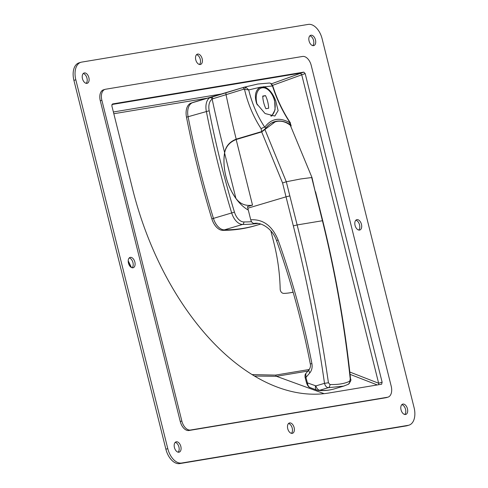 <?xml version="1.0" encoding="UTF-8"?>
<svg xmlns="http://www.w3.org/2000/svg" width="488" height="488" viewBox="0 0 488 488"><rect width="100%" height="100%" fill="white"/><g stroke="black" fill="none" stroke-linecap="round" stroke-linejoin="round"><path stroke-width="0.73" d="M291.446 433.332A5.38 3.227 73.4 0 0 292.233 428.177A5.38 3.227 73.4 0 0 288.524 423.517M294.136 427.61A5.38 3.227 73.4 0 0 289.396 422.986A5.38 3.227 73.4 0 0 287.731 428.671A5.38 3.227 73.4 0 0 292.471 433.301A5.38 3.227 73.4 0 0 294.136 427.61M86.181 83.338A5.38 3.227 73.4 0 0 86.968 78.184A5.38 3.227 73.4 0 0 83.259 73.523M88.871 77.616A5.38 3.227 73.4 0 0 84.131 72.987A5.38 3.227 73.4 0 0 82.466 78.678A5.38 3.227 73.4 0 0 87.206 83.302A5.38 3.227 73.4 0 0 88.871 77.616M132.163 267.76A5.38 3.227 73.4 0 0 132.95 262.605A5.38 3.227 73.4 0 0 129.241 257.945M134.853 262.038A5.38 3.227 73.4 0 0 130.113 257.414A5.38 3.227 73.4 0 0 128.448 263.105A5.38 3.227 73.4 0 0 133.187 267.729A5.38 3.227 73.4 0 0 134.853 262.038M199.476 64.483A5.38 3.227 73.4 0 0 200.269 59.329A5.38 3.227 73.4 0 0 196.554 54.668M202.172 58.761A5.38 3.227 73.4 0 0 197.433 54.131A5.38 3.227 73.4 0 0 195.767 59.823A5.38 3.227 73.4 0 0 200.507 64.447A5.38 3.227 73.4 0 0 202.172 58.761M404.741 414.477A5.38 3.227 73.4 0 0 405.534 409.322A5.38 3.227 73.4 0 0 401.819 404.662M407.437 408.755A5.38 3.227 73.4 0 0 402.698 404.131A5.38 3.227 73.4 0 0 401.032 409.816A5.38 3.227 73.4 0 0 405.772 414.446A5.38 3.227 73.4 0 0 407.437 408.755M178.144 452.187A5.38 3.227 73.4 0 0 178.931 447.032A5.38 3.227 73.4 0 0 175.222 442.372M180.834 446.465A5.38 3.227 73.4 0 0 176.101 441.841A5.38 3.227 73.4 0 0 174.429 447.526A5.38 3.227 73.4 0 0 179.169 452.156A5.38 3.227 73.4 0 0 180.834 446.465M312.777 45.628A5.38 3.227 73.4 0 0 313.57 40.473A5.38 3.227 73.4 0 0 309.856 35.813M315.474 39.906A5.38 3.227 73.4 0 0 310.734 35.282A5.38 3.227 73.4 0 0 309.069 40.968A5.38 3.227 73.4 0 0 313.808 45.591A5.38 3.227 73.4 0 0 315.474 39.906M358.759 230.055A5.38 3.227 73.4 0 0 359.552 224.895A5.38 3.227 73.4 0 0 355.837 220.24M361.455 224.327A5.38 3.227 73.4 0 0 356.716 219.704A5.38 3.227 73.4 0 0 355.05 225.395A5.38 3.227 73.4 0 0 359.79 230.019A5.38 3.227 73.4 0 0 361.455 224.327M322.123 38.796A16.555 9.937 73.4 0 0 308.27 24.4L81.673 62.11A16.555 9.937 73.4 0 0 80.947 62.275A16.555 9.937 73.4 0 0 75.817 79.788L167.78 448.637A16.555 9.937 73.4 0 0 181.634 463.033L408.23 425.322A16.555 9.937 73.4 0 0 408.962 425.158A16.555 9.937 73.4 0 0 414.086 407.645L322.123 38.796M105.079 89.353L103.493 89.823A10.346 6.21 73.4 0 0 100.29 100.766L180.255 421.504A10.346 6.21 73.4 0 0 188.911 430.507L385.959 397.714A10.346 6.21 73.4 0 0 386.411 397.61L387.997 397.134A10.346 6.21 73.4 0 0 391.205 386.191L311.234 65.453A10.346 6.21 73.4 0 0 302.578 56.455L105.53 89.249A10.346 6.21 73.4 0 0 105.079 89.353A10.346 6.21 73.4 0 0 101.876 100.296L181.841 421.034A10.346 6.21 73.4 0 0 190.503 430.032L387.545 397.238A10.346 6.21 73.4 0 0 387.997 397.134M128.204 260.775L131.455 267.509M254.4 376.028L276.476 376.297L275.531 375.107L252.04 374.589M324.111 393.67L276.47 376.297L307.928 371.063M378.645 384.727L378.639 383.245L301.688 74.603L300.303 73.163L111.88 104.523M80.947 62.275L79.038 62.842A16.555 9.937 73.4 0 0 73.914 80.355L165.877 449.204A16.555 9.937 73.4 0 0 179.73 463.6L406.327 425.89A16.555 9.937 73.4 0 0 407.053 425.725L408.962 425.158M381.616 384.233L382.128 382.208L305.177 73.566L303.792 72.126L112.551 103.95L111.819 105.701L132.596 189.021A234.49 140.745 73.4 0 0 328.711 393.035L381.677 384.215M263.544 86.681C268.455 88.029 272.475 92.616 275.61 100.443L278.123 110.587L274.86 116.052L265.082 113.539L256.645 103.602C254.205 95.666 255.401 90.207 260.238 87.23L248.703 89.92C251.979 103.462 257.298 115.845 264.661 127.063L265.057 126.807C271.517 118.444 279.74 117.077 289.738 122.701L290.116 122.83C282.644 111.63 276.763 99.338 272.469 85.967L260.238 87.23M248.3 210.078A41.706 25.034 -106.6 0 1 225.913 176.418A41.706 25.034 -106.6 0 1 224.614 152.573A838.231 503.128 -106.6 0 1 212.164 99.156A2.068 1.635 -121.7 0 0 209.803 97.728L244.226 87.193A2.068 1.244 -106.6 0 1 244.232 87.187L226.664 92.421A2.068 1.244 -106.6 0 1 226.676 92.415L197.28 101.156A310.453 186.343 -106.6 0 0 192.62 102.651A310.453 186.343 -106.6 0 1 197.28 101.156L195.694 101.626A310.453 186.343 -106.6 0 0 191.034 103.127L192.62 102.651A14.487 8.699 -106.6 0 0 188.087 116.711A14.487 8.699 -106.6 0 1 192.62 102.651L210.95 97.197A2.068 1.482 -108.7 0 1 212.975 98.716L212.164 99.156A12.42 7.454 73.4 0 0 209.187 110.77A618.839 371.441 73.4 0 0 234.454 212.109A12.42 7.454 73.4 0 0 243.799 221.955A308.385 185.098 73.4 0 0 251.534 221.698M260.623 224.023A310.453 186.343 -106.6 0 1 257.017 225.163L255.431 225.633A310.453 186.343 -106.6 0 1 222.754 230.348A14.487 8.699 -106.6 0 1 211.853 218.856L213.439 218.386A620.913 372.686 -106.6 0 1 199.439 167.768A620.913 372.686 -106.6 0 1 188.087 116.711A620.913 372.686 -106.6 0 0 213.439 218.386A14.487 8.699 -106.6 0 0 224.34 229.872A14.487 8.699 -106.6 0 1 213.439 218.386L231.684 212.951A620.913 372.686 -106.6 0 1 217.685 162.333A620.913 372.686 -106.6 0 1 206.332 111.282A14.487 8.699 -106.6 0 1 209.803 97.728M265.057 126.807A824.775 495.052 73.4 0 0 265.502 128.631A41.706 25.034 -106.6 0 1 274.683 121.64A41.706 25.034 -106.6 0 1 290.201 124.519A824.775 495.052 73.4 0 0 289.738 122.701M257.017 225.163A310.453 186.343 -106.6 0 1 224.34 229.872A310.453 186.343 -106.6 0 0 257.017 225.163L260.732 224.053M264.661 127.063L261.019 128.588C253.333 116.699 247.831 103.615 244.519 89.334L243.555 89.255A2.068 1.244 -106.6 0 1 244.226 87.193M265.502 128.631L261.745 131.565L236.198 139.165C229.708 141.733 225.84 146.199 224.614 152.573M291.007 126.27L291.116 125.581L290.201 124.519M243.555 89.255L212.975 98.716M305.177 73.566L272.597 85.357L272.469 85.967L270.608 83.289L269.437 83.027L257.902 84.009L244.262 87.181M244.232 87.187L246.031 87.376L248.703 89.92L244.519 89.334A2.068 1.153 -64.8 0 1 246.031 87.376M291.116 125.581L290.116 122.83M270.986 83.478A2.068 1.043 113.6 0 0 270.785 83.332L270.785 83.332A2.068 1.043 113.6 0 0 270.608 83.289M211.853 218.856A620.913 372.686 -106.6 0 1 186.501 117.187A14.487 8.699 -106.6 0 1 191.034 103.127M252.522 205.131C245.623 206.253 240.084 204.002 235.899 198.372A41.395 24.845 -106.6 0 1 225.938 176.43A41.395 24.845 -106.6 0 1 224.602 153.061C225.773 146.632 229.628 142.124 236.161 139.525L252.522 205.131L247.44 206.644L247.831 208.205A6209.111 3726.862 -106.6 0 0 250.728 219.777C263.087 219.088 272.2 225.791 278.062 239.901C292.446 280.118 303.725 321.366 311.911 363.627C312.534 367.263 311.85 370.331 309.868 372.826L305.952 377.462A6209.111 3726.862 73.4 0 0 307.403 382.873L315.931 385.892L324.508 383.336C316.889 330.339 306.494 277.861 293.331 225.895L286.029 196.835L247.831 208.205M261.69 131.925L264.917 129.485L286.31 181.762L282.57 182.969L261.69 131.925L236.161 139.525M264.917 129.485L275.232 121.799L277.068 121.378C281.594 120.664 286.005 121.963 290.299 125.257L312.009 177.589L290.299 125.257M248.197 209.669L247.794 209.791L248.191 209.651M282.57 182.969L286.029 196.835L289.835 195.895L286.31 181.762L300.626 178.962L311.692 177.541L322.428 220.735L297.137 224.944C310.337 277.031 320.769 329.638 328.436 382.763L329.973 384.514C338.092 384.757 344.656 383.666 349.658 381.238L350.25 379.133C344.565 325.612 335.293 272.81 322.428 220.735L322.733 220.747C335.604 272.841 344.888 325.618 350.585 379.084L350.25 379.133M250.728 219.777C251.479 222.205 252.638 223.412 254.193 223.406L254.114 223.419C261.184 221.906 272.78 228.866 276.623 240.859C290.921 280.856 302.145 321.866 310.283 363.895C310.789 365.738 310.405 367.647 309.142 369.63L309.142 369.63A4.142 2.117 -139.8 0 0 309.868 372.826M329.973 384.514A3.105 2.147 -87.9 0 1 328.272 387.704L319.713 390.254A103.487 62.116 73.4 0 0 334.42 388.857L343.631 386.112L328.272 387.704C326.454 387.399 325.203 385.941 324.508 383.336L328.436 382.763M289.835 195.895L297.137 224.944L293.331 225.895M315.931 385.892A5.173 3.105 -106.6 0 0 319.713 390.254L318.249 390.4C323.825 390.912 329.211 390.394 334.42 388.857M310.502 387.679C308.825 387.271 307.794 385.666 307.403 382.873L306.616 383.141C307.69 385.91 308.819 387.387 310.014 387.57L316.743 390.058A5.173 2.769 -69.7 0 1 315.498 385.874M311.911 363.627L310.283 363.895M305.793 373.588L305.952 377.462L305.171 377.736C304.805 375.748 305.012 374.363 305.793 373.588L309.142 369.63M350.585 379.084C351.421 379.823 350.665 381.555 348.316 384.288L348.316 384.288A3.105 2.702 -116.5 0 0 349.658 381.238M270.846 230.873L273.75 242.255A167.646 133.712 80.6 0 1 280.179 289.079A4.142 3.3 -99.4 0 0 283.821 293.386A68.302 54.473 -99.4 0 0 289.89 292.806A68.302 54.473 -99.4 0 0 293.111 292.141M262.751 96.423L265.509 95.605L262.739 96.069A20.075 12.047 73.4 0 0 265.887 108.696L268.656 108.232A20.075 12.047 73.4 0 0 267.729 101.815A20.075 12.047 73.4 0 0 265.509 95.605M113.826 113.734L207.235 98.192M309.252 369.495L275.531 375.107M221.155 94.05L113.387 111.984M303.792 72.126L271.548 83.796M382.128 382.208L378.639 383.245L349.817 372.033M350.073 374.357L377.297 384.947M75.817 79.788L73.914 80.355M167.78 448.637L165.877 449.204M181.634 463.033L179.73 463.6M408.23 425.322L406.327 425.89M190.503 430.032L188.911 430.507M181.841 421.034L180.255 421.504M387.545 397.238L385.959 397.714M101.876 100.296L100.29 100.766M226.664 92.421A2.068 1.244 -106.6 0 0 225.993 94.483A827.88 496.918 73.4 0 0 236.198 139.165M261.745 131.565A827.88 496.918 -106.6 0 1 261.019 128.588M209.187 110.77L186.501 117.187M257.841 223.443A310.453 186.343 -106.6 0 1 242.585 224.443L222.754 230.348M243.799 221.955A2.068 1.629 89.9 0 1 242.585 224.443A14.487 8.699 -106.6 0 1 231.684 212.951L234.454 212.109M235.899 198.372L224.602 153.061M278.062 239.901A4.142 0.518 160.3 0 0 276.623 240.859M312.009 177.595L315.211 191.668M257.969 88.993A15.628 9.382 -106.6 0 1 260.604 87.364C266.997 86.693 271.688 91.128 274.671 100.674L275.079 109.824L271.663 116.193M270.724 116.022A14.799 8.882 73.4 0 0 274.5 100.687A14.799 8.882 73.4 0 0 262.123 87.816A14.799 8.882 73.4 0 0 256.889 103.615A14.799 8.882 73.4 0 0 257.255 104.932M128.204 261.422L131.022 267.253M269.437 83.027L270.785 83.332L272.603 85.363C276.903 99.009 282.845 111.52 290.427 122.909M275.037 121.86L271.853 122.805M316.743 390.058L318.249 390.4M315.522 191.674L322.733 220.747M348.316 384.288L343.625 386.118M306.616 383.141L305.171 377.736M289.89 292.806L293.148 292.263M260.604 87.364L259.396 87.724"/></g></svg>
